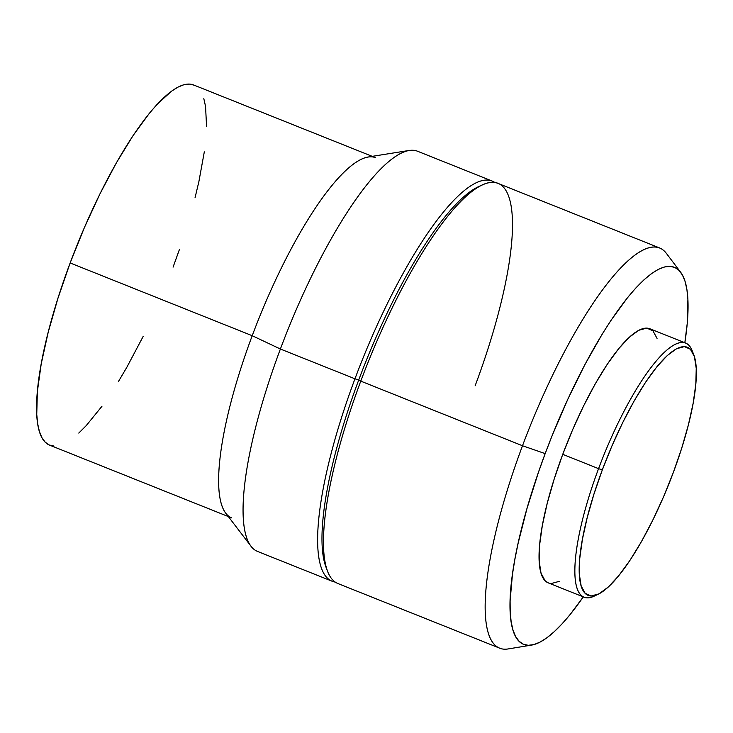 <?xml version="1.0" encoding="UTF-8"?>
<svg xmlns="http://www.w3.org/2000/svg" width="733" height="733" viewBox="0 0 733 733"><rect width="100%" height="100%" fill="white"/><g stroke="black" fill="none" stroke-linecap="round" stroke-linejoin="round"><path stroke-width="1.1" d="M693.757 354.708L692.199 350.731A136.842 34.396 111.8 0 0 598.568 468.653L602.334 469.844A133.608 33.59 -68.2 0 1 693.757 354.708A133.608 33.59 -68.2 0 1 673.233 472.73A133.608 33.59 -68.2 0 1 598.018 594.335A133.608 33.59 -68.2 0 1 602.334 469.844L598.568 468.653A136.842 34.396 -68.2 0 1 685.648 343.053A136.842 34.396 -68.2 0 1 692.923 352.848M685.648 343.053L649.814 328.741A136.842 34.396 111.8 0 0 562.742 454.332L598.568 468.653L562.742 454.332L554.121 479.272L547.23 503.314L542.328 525.534L539.607 545.068L539.176 561.176L541.036 573.224L545.132 580.774L548.431 582.946M680.636 272.227L666.27 253.233A215.493 54.169 111.8 0 0 522.501 445.746L545.169 453.617A203.05 51.044 -68.2 0 1 680.636 272.227A203.05 51.044 -68.2 0 1 684.842 342.732L687.242 323.363L687.893 299.467L686.931 289.727L685.126 281.582L682.487 275.113L679.042 270.385L674.836 267.444L669.898 266.317L664.272 267.014L658.023 269.524L651.206 273.84L643.886 279.905L636.134 287.657L628.025 297.03L611.047 320.266L602.343 333.9L584.934 364.548L568.057 398.706L552.37 435.054L545.169 453.617L522.501 445.746A215.493 54.169 -68.2 0 1 659.627 247.956L497.899 183.342A215.493 54.169 111.8 0 0 360.773 381.133L522.501 445.746L360.773 381.133A215.493 54.169 -68.2 0 1 482.094 184.991A215.493 54.169 -68.2 0 1 475.131 385.787M482.094 184.991L478.228 186.805A212.258 53.362 111.8 0 0 358.721 380.006L360.773 381.133L358.721 380.006A212.258 53.362 -68.2 0 1 480.124 185.98M354.964 378.805L358.721 380.006L354.964 378.805A215.493 54.169 -68.2 0 1 492.09 181.024A215.493 54.169 -68.2 0 1 494.867 182.517A215.493 54.169 111.8 0 0 354.964 378.805L280.391 349.018L354.964 378.805A215.493 54.169 111.8 0 0 335.228 582.075A215.493 54.169 -68.2 0 1 332.186 581.251A215.493 54.169 -68.2 0 1 354.964 378.805M492.09 181.024L417.517 151.227A215.493 54.169 111.8 0 0 280.391 349.018A215.493 54.169 -68.2 0 1 409.17 150.457L368.113 157.009A193.943 48.754 111.8 0 0 252.216 335.705L280.391 349.018L252.216 335.705A193.943 48.754 -68.2 0 1 375.635 157.696M372.254 156.349L193.567 84.955A193.943 48.754 111.8 0 0 70.148 262.964L252.216 335.705L70.148 262.964L57.934 298.313L48.167 332.388L41.222 363.87L37.365 391.559L36.751 414.392L37.667 423.692L39.39 431.48L41.909 437.656L45.199 442.173L49.221 444.977L53.94 446.058M78.779 433.075L86.182 425.671L101.942 406.302M118.453 381.499L126.8 367.352L143.256 336.255M173.07 267.151L179.457 249.403M195.051 197.727L198.89 181.582L204.315 151.85M206.569 126.47L205.552 106.422L203.82 98.643M193.998 85.138L189.279 84.066L183.91 84.726L177.936 87.135L171.43 91.249L157.027 104.443L149.285 113.404L133.067 135.596L116.419 162.763L99.963 193.86L84.341 227.697L70.148 262.964A193.943 48.754 111.8 0 0 49.652 445.16L228.339 516.554M231.72 517.901A193.943 48.754 -68.2 0 1 252.216 335.705A193.943 48.754 111.8 0 0 225.791 513.219L251.034 546.259A215.493 54.169 -68.2 0 1 280.391 349.018A215.493 54.169 111.8 0 0 257.613 551.454L332.186 581.251M326.936 569.413A212.258 53.362 -68.2 0 1 358.721 380.006A212.258 53.362 111.8 0 0 326.121 567.498L327.678 571.483A215.493 54.169 -68.2 0 1 360.773 381.133A215.493 54.169 111.8 0 0 337.995 583.569L499.723 648.183A215.493 54.169 -68.2 0 1 522.501 445.746A215.493 54.169 111.8 0 0 508.171 648.934L531.672 645.077A203.05 51.044 -68.2 0 1 545.169 453.617L538.48 472.208L526.926 508.72L518.13 543.208L514.887 559.27L512.449 574.333L510.104 600.904L510.205 612.156L511.167 621.896L512.972 630.041L515.611 636.51L519.046 641.238L523.261 644.179L528.2 645.306L533.816 644.609L540.065 642.099L546.891 637.783L554.212 631.718L561.964 623.966L570.072 614.593L583.303 596.873A203.05 51.044 -68.2 0 1 531.672 645.077M551.298 583.514L559.297 581.351M657.052 338.399L652.956 330.849L646.79 328.109L638.791 330.271L629.262 337.262L618.579 348.807L607.135 364.466L595.388 383.634L583.77 405.578L572.748 429.446L562.742 454.332A136.842 34.396 111.8 0 0 548.275 582.882L584.109 597.203A136.842 34.396 -68.2 0 1 598.568 468.653A136.842 34.396 111.8 0 0 594.151 596.158L598.018 594.335M596.131 595.123A136.842 34.396 -68.2 0 1 584.109 597.203M673.233 472.73L663.457 497.029L652.7 520.338L641.357 541.76L629.885 560.479L618.716 575.762L608.28 587.032L598.98 593.858L591.165 595.975L585.145 593.299L581.15 585.933L579.327 574.159L579.757 558.436L582.405 539.36L587.188 517.672L593.922 494.198L602.334 469.844L612.11 445.545L622.876 422.245L634.21 400.814L645.681 382.104L656.85 366.812L667.287 355.542L676.596 348.716L684.402 346.599L690.422 349.274L694.417 356.641L696.24 368.415L695.819 384.138L693.161 403.214L688.379 424.902L681.653 448.376L673.233 472.73"/></g></svg>
